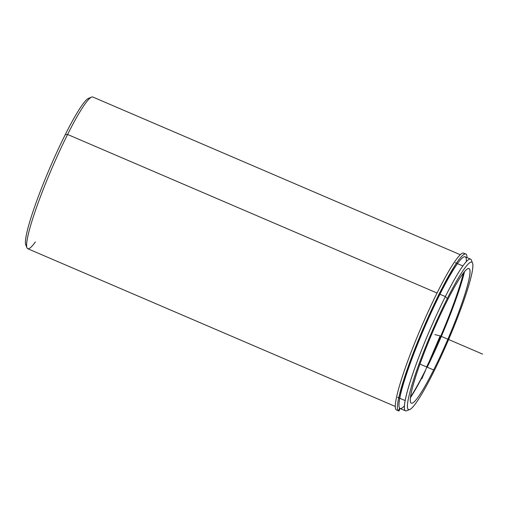 <?xml version="1.0" encoding="UTF-8"?>
<svg xmlns="http://www.w3.org/2000/svg" width="508" height="508" viewBox="0 0 508 508"><rect width="100%" height="100%" fill="white"/><g stroke="black" fill="none" stroke-linecap="round" stroke-linejoin="round"><path stroke-width="0.76" d="M410.477 397.072A80.905 9.296 113.2 0 0 425.437 370.294A80.905 9.296 -66.8 0 1 410.477 397.072M433.654 369.957A73.235 8.42 -66.8 0 1 411.277 403.193A73.235 8.42 -66.8 0 1 446.653 301.822A73.235 8.42 -66.8 0 1 469.036 268.592A73.235 8.42 -66.8 0 1 433.654 369.957L419.938 364.071L433.654 369.957A73.235 8.42 113.2 0 0 469.341 277.762A73.235 8.42 113.2 0 0 446.653 301.822A73.235 8.42 113.2 0 0 410.972 394.024A73.235 8.42 113.2 0 0 433.654 369.957M427.215 367.195A82.531 9.487 113.2 0 0 464.534 271.653M466.268 261.722A82.531 9.487 113.2 0 0 439.947 294.265A82.531 9.487 113.2 0 0 404.933 378.828A82.531 9.487 113.2 0 0 404.387 405.917M410.388 397.821A82.531 9.487 113.2 0 0 425.298 371.056A82.531 9.487 -66.8 0 1 410.388 397.821M409.715 409.524L406.711 410.75A82.531 9.487 -66.8 0 1 412.394 374.91A82.531 9.487 -66.8 0 1 445.357 296.589A82.531 9.487 113.2 0 0 405.486 410.826L400.069 408.502A82.531 9.487 -66.8 0 1 439.947 294.265L445.357 296.589L439.947 294.265A82.531 9.487 -66.8 0 1 465.169 256.813L470.579 259.137A82.531 9.487 113.2 0 0 445.357 296.589A82.531 9.487 -66.8 0 1 471.373 260.083L472.554 263.1A80.207 9.22 113.2 0 0 447.275 298.577A80.207 9.22 -66.8 0 1 472.116 272.224A80.207 9.22 -66.8 0 1 433.038 373.202A80.207 9.22 -66.8 0 1 408.191 399.561A80.207 9.22 -66.8 0 1 447.275 298.577L445.357 296.589L447.275 298.577A80.207 9.22 113.2 0 0 415.239 374.694A80.207 9.22 113.2 0 0 409.715 409.524A80.207 9.22 113.2 0 0 433.038 373.202A80.207 9.22 113.2 0 0 472.554 263.1M395.237 406.432L27.718 248.71A82.531 9.487 -66.8 0 1 67.589 134.468L437.064 293.033L67.589 134.468A82.531 9.487 -66.8 0 1 92.812 97.022L460.337 254.743M89.84 98.279A80.207 9.22 113.2 0 0 65.259 134.639A80.207 9.22 113.2 0 0 26.581 245.688M26.93 247.764L25.743 244.748A80.207 9.22 -66.8 0 1 65.259 134.639L67.589 134.468L65.259 134.639A80.207 9.22 -66.8 0 1 88.582 98.323L91.586 97.098A82.531 9.487 113.2 0 0 67.589 134.468A82.531 9.487 113.2 0 0 26.93 247.764A82.531 9.487 113.2 0 0 35.408 241.884M465.842 254.07A85.325 9.804 113.2 0 0 423.316 328.295A85.325 9.804 113.2 0 0 398.475 410.851L396.354 409.937A85.325 9.804 -66.8 0 1 421.195 327.381A85.325 9.804 -66.8 0 1 463.721 253.162L465.842 254.07M398.513 410.769L399.002 410.978L398.513 410.769M464.547 254.159A85.325 9.804 113.2 0 0 423.202 322.764A85.325 9.804 113.2 0 0 396.354 409.937L398.475 410.851L399.625 408.159L398.475 410.851A85.325 9.804 -66.8 0 1 427.698 318.306A85.325 9.804 -66.8 0 1 467.03 257.613M399.453 399.707A80.905 9.296 -66.8 0 1 423.653 328.809A80.905 9.296 -66.8 0 1 458.368 262.426A80.905 9.296 113.2 0 0 423.653 328.809A80.905 9.296 113.2 0 0 399.453 399.707M400.063 408.495L399.002 410.978L400.063 408.495M426.599 366.935A80.905 9.296 113.2 0 0 463.379 273.075M421.913 378.657L440.157 335.89L434.892 334.607M440.157 335.89L482.6 354.108M405.13 400.552L397.561 397.307M462.896 265.957L455.32 262.712"/></g></svg>
